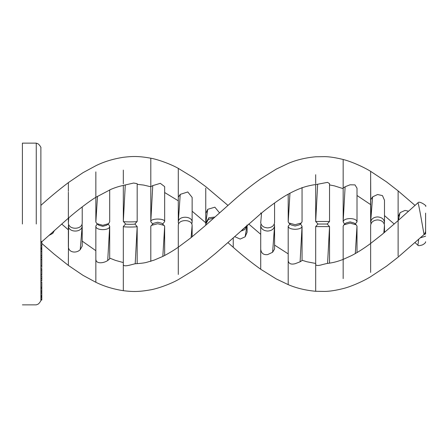 <?xml version="1.0" encoding="UTF-8"?>
<svg xmlns="http://www.w3.org/2000/svg" width="448" height="448" viewBox="0 0 448 448"><rect width="100%" height="100%" fill="white"/><g stroke="black" fill="none" stroke-linecap="round" stroke-linejoin="round"><path stroke-width="0.67" d="M40.886 224L40.886 147.756L40.886 273.448L40.886 268.492L41.81 268.492L41.81 270.077L40.886 270.077M40.886 248.786L41.81 248.786L41.81 251.395L40.886 251.395L40.886 241.539L41.81 241.595L41.81 242.228L40.886 242.228M40.886 275.055L40.886 299.118M22.4 224L22.4 143.136L22.4 224M40.886 241.394L40.886 147.756C41.49 147.913 39.038 144.099 37.811 143.73L36.26 143.136L22.4 143.136M40.886 300.014L41.81 300.014L40.886 300.093L40.886 281.938L41.81 281.938L41.81 287.241L40.886 287.241M40.886 280.829L40.886 275.878L41.81 275.878L41.81 278.494L40.886 278.494M40.886 267.49L40.886 255.651L41.81 255.651L41.81 251.317M40.886 247.755L41.81 247.755L41.81 245.666L40.886 245.666M41.81 245.666L41.81 242.228M41.81 267.49L41.81 255.651M41.81 249.29L40.886 249.29M41.81 257.432L40.886 257.432M41.81 259.532L40.886 259.532M41.81 265.765L40.886 265.765M41.81 275.055L41.81 274.54L40.886 274.54L40.886 273.448M41.81 274.54L41.81 270.077M40.886 275.391L40.886 274.54M41.81 280.829L41.81 278.494M41.81 300.014L41.81 288.361L40.886 288.361M41.81 288.361L41.81 287.241M41.81 290.87L40.886 290.87M41.81 291.945L40.886 291.945M41.81 293.138L40.886 293.138M41.81 295.59L40.886 295.59M41.81 296.223L40.886 296.223M41.81 299.023L40.886 299.023M41.81 299.382L40.886 299.382M41.81 299.594L40.886 299.594M41.81 299.673L40.886 299.673M41.81 299.807L40.886 299.807M41.81 299.88L40.886 299.88M41.81 248.786L41.81 248.405L40.886 248.405M40.886 214.402L40.886 213.371M41.81 241.791L68.365 218.176L68.365 222.908L68.365 192.198M41.81 243.449L54.079 254.066L68.365 265.406L68.365 262.27M68.365 262.209L68.365 258.502M68.365 246.495L68.365 230.311M54.51 230.384L52.78 233.38L48.838 235.491M40.886 223.328L40.886 223.703M68.365 245.616L68.365 225.725C68.376 232.798 82.107 232.854 82.202 225.781L82.214 246.081L80.237 249.648C76.412 253.59 68.477 252.762 68.365 246.551L68.365 240.089M68.365 222.908L68.365 222.97C68.471 230.238 82.667 229.858 82.214 222.6L82.219 206.87M80.237 249.648L82.202 225.781L82.012 224.011M68.555 224.006L68.365 263.435M95.844 189.482L95.844 191.699M95.844 221.799L95.844 171.898M68.365 210.207L68.365 207.362M68.365 205.402L68.365 204.411M68.365 191.363L68.365 182.594L83.003 172.67L95.844 165.732C103.986 161.7 113.148 158.9 123.323 157.304C131.628 156.335 137.995 155.865 150.802 158.211C156.52 159.124 169.702 163.526 178.282 168.364L193.917 177.912L205.761 186.637L227.948 205.397M68.365 265.418L83.003 275.341L95.844 282.279L95.844 259.185C95.956 264.337 103.891 263.178 107.716 260.523L109.693 258.838L109.693 226.212L108.209 224M95.844 258.502L95.844 225.988L97.317 224M123.323 221.413L123.323 185.427C119.358 186.239 115.282 187.527 111.093 189.28L95.844 197.31L95.844 222.012L96.88 223.647L98.846 225.238L102.766 226.341L106.686 225.238L108.646 223.642L109.698 221.788L109.698 189.874M96.88 223.647L102.766 225.299L108.646 223.642M107.716 260.523L109.682 226.436C109.586 230.726 95.855 230.686 95.844 226.402L95.844 226.027M123.323 183.837L123.323 170.106M95.844 189.398L95.844 191.57M95.844 276.108L95.844 226.402M95.844 282.279C103.986 286.294 113.148 289.1 123.323 290.696L123.323 264.482C123.441 267.473 131.37 264.566 135.195 263.754L135.716 263.721C141.226 263.374 144.967 262.881 146.938 262.254L154.084 260.131L162.361 256.631C164.853 255.511 172.435 251.317 178.282 247.201L178.282 225.406C178.293 219.055 192.024 219.005 192.119 225.355L191.106 237.614M123.323 264.152L123.323 226.531L125.63 223.978M137.178 221.435L134.865 224C135.122 224.414 125.373 224.414 125.625 224L123.329 221.469C123.43 222.068 137.626 222.034 137.178 221.435L137.183 183.68L133.633 183.03L123.323 185.422L123.323 221.463L125.278 184.918M123.323 277.889L123.323 226.582C123.334 227.181 137.066 227.186 137.161 226.587L134.854 223.978M123.323 181.955L123.323 183.574M152.746 224L150.802 221.766L150.802 158.211M135.195 263.754L137.178 226.559L137.172 263.665M150.802 261.307L150.802 226.229L153.434 223.345L157.724 222.236L162.014 223.345L164.64 226.201L164.651 255.478M150.802 169.551L150.808 221.463C150.909 218.137 165.105 218.31 164.657 221.626L162.702 224M150.802 226.229L150.802 261.408M178.282 225.406L178.282 274.462L178.282 247.201L190.607 238.011L205.761 225.238L233.24 200.732C242.004 192.931 251.166 185.623 260.719 178.802L276.298 169.103L288.204 163.43C296.24 159.975 305.396 157.758 315.683 156.783L324.862 156.643C329.823 156.733 335.922 157.685 343.162 159.499C350.7 161.302 363.238 166.774 370.642 171.349L386.574 181.91L398.121 190.898L415.016 205.402M178.282 198.38L178.282 168.364L178.282 197.254L180.236 194.376L187.785 191.962L192.142 197.417L192.136 222.32L191.761 224.006M150.802 186.614L152.757 185.629L160.306 183.333L164.662 186.642L164.657 221.626M151.284 225.389L157.724 223.731L164.158 225.389M162.831 256.396L164.657 226.374M178.282 197.254L178.287 221.99C178.388 215.438 192.59 215.785 192.136 222.32M178.282 222.04L178.282 222.326M178.646 224L178.282 222.589L178.282 198.397M205.761 215.936L205.761 188.087M205.761 188.104L205.761 223.009L208.858 217.762L214.984 217.028M205.761 222.544L205.761 223.362M213.847 218.047L208.359 219.419L205.761 224.297L205.761 225.019M205.783 224.006L205.761 223.709M233.24 246.988L233.24 237.871M205.761 213.489L207.715 209.322L214.866 207.183L219.57 212.906M246.658 225.859L241.976 230.048M247.094 225.473L247.1 232.243L245.14 236.796L240.167 239.081L234.668 236.611M260.719 212.923L260.719 213.73C266.594 208.65 280.806 198.022 288.198 194.202L288.204 221.9L288.854 222.981L295.12 224.683L301.386 222.981L302.053 221.715L302.053 187.516M260.719 235.122L260.719 269.254C251.166 262.422 242.004 255.114 233.24 247.313L233.24 237.894L260.719 213.73M247.016 225.54L244.838 229.55L240.559 231.314M260.719 225.327L261.01 224.028M274.271 224.028L274.562 225.954C273.958 229.079 271.656 230.782 267.641 231.056C263.609 230.776 261.302 229.057 260.719 225.898L260.719 249.312C261.268 253.327 263.575 255.091 267.646 254.598L272.619 252.252L274.562 225.954M274.557 222.09L274.574 222.443C274.159 225.753 271.852 227.567 267.641 227.886C263.642 227.618 261.335 225.915 260.725 222.785L260.719 222.141M260.719 266.655L260.719 249.312M327.578 263.452L329.532 226.598L315.683 226.593L315.683 291.29C305.396 290.31 296.24 288.092 288.198 284.637L288.198 257.762M260.719 225.607L260.719 245.566M274.574 225.607L274.579 249.015L272.619 252.252M260.719 269.254L276.298 278.958L288.198 284.626L288.198 277.558M288.198 258.199L288.198 226.195L290.013 224.034M300.233 224.034L301.392 225.086L302.042 226.537C301.437 228.239 299.135 229.163 295.12 229.314C291.088 229.163 288.781 228.228 288.198 226.503L288.198 260.764C288.747 263.721 291.06 264.701 295.126 263.715L300.098 261.806L302.042 226.537M288.198 226.195L288.198 226.503M301.386 222.981L299.303 224.879L295.12 226.01L290.942 224.879L288.854 222.981M329.532 221.469L329.532 183.63L327.505 182.364L315.683 184.615L315.683 221.48L317.979 224.034L327.225 224.034L329.532 221.469L315.683 221.463L315.683 184.615C312.732 184.8 305.833 186.446 304.052 187.141C302.4 187.611 295.568 190.008 288.198 194.197L288.198 221.872M315.683 174.72L315.683 183.753M288.198 277.379L288.198 260.764M302.053 226.352L302.058 260.551L300.098 261.806M370.642 244.317L370.642 243.454C363.882 248.461 357.504 252.515 351.506 255.618L343.162 259.409C337.842 261.436 333.301 262.774 326.922 263.491L322.605 264.527C318.539 265.804 316.232 265.804 315.683 264.522L315.683 226.593M355.314 224.034L357.011 221.754L357.011 188.199L354.984 184.89L350.078 184.8L345.122 186.754L343.162 188.098L343.162 159.499L343.162 188.283M315.683 276.942L315.683 264.522M357.017 252.566L357 226.111L356.199 224.801L350.084 223.104L343.963 224.801L343.162 226.139L343.162 278.606M343.162 259.93L343.162 226.296M356.199 224.801L354.161 223.031L350.078 221.894L346.002 223.031L343.963 224.801M357 221.962L357.011 221.754C356.602 219.811 354.29 218.747 350.084 218.557C346.08 218.719 343.778 219.716 343.162 221.553L343.958 223.255L344.848 224.034M384.238 224.028L384.49 222.516C384.082 219.117 381.769 217.246 377.563 216.916C373.565 217.196 371.258 218.943 370.647 222.163L370.642 171.349M329.532 184.912L334.505 185.898L343.162 188.653L343.162 188.289L343.162 221.934M370.642 199.97L370.642 200.542M343.162 188.098L343.162 221.586M384.496 232.434L384.479 225.187C383.88 221.967 381.573 220.214 377.563 219.929C373.526 220.22 371.218 221.99 370.642 225.243L370.642 243.454L370.642 225.243M370.888 224.028L370.642 175.616M370.642 199.959L372.602 196.868L377.558 194.522L382.463 195.602L384.49 200.256L384.479 222.88M408.531 211.204L405.037 210.414L400.081 212.66L398.121 216.854L398.121 217.711L398.121 190.898M370.642 272.434L370.642 243.443L382.015 234.506L398.121 220.567L398.121 217.728L398.121 220.55L417.922 202.826C419.076 200.334 427.678 206.31 425.6 206.293M415.016 242.631L417.922 245.207L418.684 239.355M398.121 256.138L398.121 216.854M398.121 257.135L424.071 234.517C423.668 232.977 418.27 200.463 417.889 203.073M398.121 223.966L398.121 223.591M425.6 233.974L425.6 218.809L425.6 233.974L424.043 234.539M425.6 213.136L425.6 229.387L425.6 213.136M36.26 224L36.26 143.136L36.26 224M41.81 280.65L40.886 280.65M41.81 296.918L40.886 296.918M52.78 233.38L53.463 231.33M68.365 222.97L68.785 217.806M95.844 222.012L97.502 196.286M150.808 221.463L152.757 185.629M178.287 221.99L180.236 194.376M205.766 222.936L207.715 209.322M245.14 236.796L247.083 224.963M261.548 213.046L260.725 222.785M289.957 193.234L288.204 221.9M317.643 184.436L315.683 221.463M345.122 186.754L343.162 221.553M355.298 253.557L357 226.111M372.602 196.868L370.647 222.163M383.824 232.999L384.479 225.187M400.081 212.66L398.362 220.338M425.6 236.18L420.386 237.826M22.4 304.864L36.26 304.864L37.811 304.27C39.038 303.901 41.49 300.087 40.886 300.244M40.886 241.539L41.81 241.539M40.886 297.478L41.81 297.478M40.886 205.38C49.375 197.674 58.537 190.081 68.365 182.605M68.365 229.83L61.673 224.006M95.844 197.322C88.788 201.538 75.79 211.63 68.365 218.17M82.214 241.136L95.844 250.684M109.693 258.121L115.539 260.411L123.323 262.573M123.323 290.696C131.628 291.659 137.995 292.13 150.802 289.789C156.52 288.876 169.702 284.474 178.282 279.636L193.917 270.099L205.761 261.374L215.583 253.372L233.24 237.899M150.802 186.777L143.679 185.074L137.183 184.33M178.282 200.794L164.662 192.528M192.136 211.226L205.761 222.774M192.136 225.691L192.13 236.79M227.948 242.631L233.24 247.296M260.719 234.31L248.735 224.022M288.198 253.859L274.579 245.095M274.574 222.438L274.574 202.966M315.683 263.452L306.953 261.783L302.058 260.254M315.683 291.29L324.862 291.424C329.823 291.34 335.922 290.388 343.162 288.574C350.7 286.759 363.238 281.288 370.642 276.718M327.225 224.034L329.532 226.598L329.538 263.155M317.979 224.034L315.683 226.587M357.011 195.496L370.642 204.607M370.642 276.702L386.574 266.14L398.121 257.152M384.49 215.611L394.229 224.028M424.071 234.517C424.245 234.87 425.975 230.961 425.6 231.078M417.922 245.207C417.906 245.896 419.406 245.801 422.425 244.922C424.687 243.684 425.746 242.626 425.6 241.741"/></g></svg>
